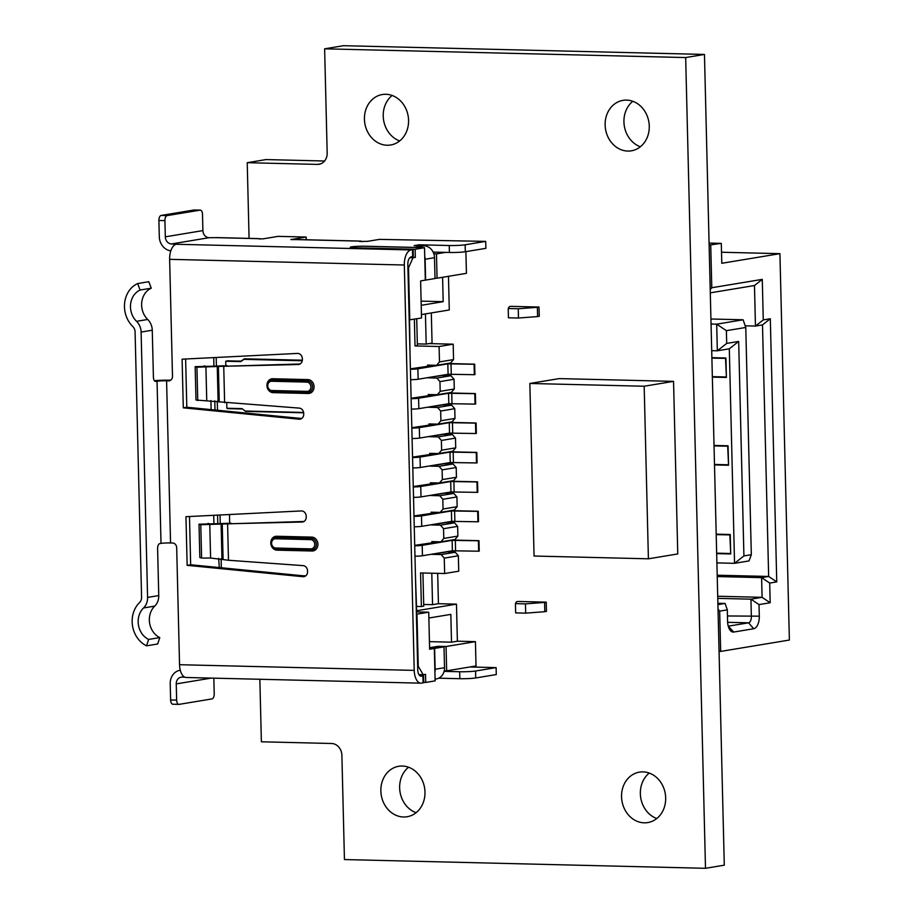 <?xml version="1.0" encoding="UTF-8"?>
<svg xmlns="http://www.w3.org/2000/svg" width="914" height="914" viewBox="0 0 914 914"><rect width="100%" height="100%" fill="white"/><g stroke="black" fill="none" stroke-linecap="round" stroke-linejoin="round"><path stroke-width="1.37" d="M537.603 316.575L539.249 316.301L539.02 307.035L510.937 306.361L509.292 306.636L508.218 308.521L508.447 317.786L518.478 318.026L537.603 316.575L537.375 307.31L518.249 308.761L518.478 318.026M544.813 611.683L546.458 611.42L546.229 602.155L518.147 601.469L516.513 601.743L515.427 603.628L515.656 612.894L525.687 613.145L544.813 611.683L544.584 602.417L525.459 603.88L525.687 613.145M380.852 790.987A25.581 21.97 -99.4 0 0 407.096 816.75A25.581 21.97 -99.4 0 0 424.987 792.061A25.581 21.97 -99.4 0 0 398.744 766.286A25.581 21.97 -99.4 0 0 380.852 790.987M605.137 125.058A25.581 21.97 -99.4 0 0 631.38 150.821A25.581 21.97 -99.4 0 0 649.26 126.121A25.581 21.97 -99.4 0 0 623.017 100.357A25.581 21.97 -99.4 0 0 605.137 125.058M364.435 119.231A25.581 21.97 -99.4 0 0 390.678 144.995A25.581 21.97 -99.4 0 0 408.569 120.294A25.581 21.97 -99.4 0 0 382.326 94.53A25.581 21.97 -99.4 0 0 364.435 119.231M621.554 796.814A25.581 21.97 -99.4 0 0 647.798 822.577A25.581 21.97 -99.4 0 0 665.678 797.888A25.581 21.97 -99.4 0 0 639.434 772.124A25.581 21.97 -99.4 0 0 621.554 796.814M429.591 647.718L438.046 646.312L446.066 646.506L446.66 670.83L476.023 665.963L475.429 641.639L457.377 641.205L456.474 604.143L438.423 603.708L437.68 573.352M416.715 318.78L417.378 345.538L415.025 345.926L439.097 346.509L453.184 344.178L429.123 343.595L432.059 343.104L431.317 312.931M421.445 314.576L449.288 309.96L448.466 276.314M445.506 252.378L436.469 253.875L437.063 278.199L466.437 273.332L465.9 251.647M306.247 239.765L306.179 237.046L278.096 236.36L262.832 238.897L257.394 238.645A13.95 7.049 91.4 0 1 258.079 238.6L216.961 237.606A13.95 7.049 -88.6 0 0 216.275 237.651L257.394 238.645M415.779 247.5A11.631 9.985 -99.4 0 0 414.796 247.42L424.187 245.866L414.168 245.626L419.149 244.792L449.242 245.523A11.631 0.96 -1.4 0 0 465.146 244.792L465.317 251.738L485.871 248.334L485.7 241.387L379.459 239.377L367.714 241.319L359.705 241.513M438.731 678.188L459.833 678.691A11.631 0.96 178.6 0 0 475.726 677.96L496.279 674.555L496.119 667.608L469.933 666.98M474.663 364.172L474.08 364.263L474.332 374.683L474.926 374.591L474.663 364.172L447.483 363.509M475.383 393.58L474.8 393.683L475.052 404.102L475.634 404.011L475.383 393.58L448.203 392.929M476.103 422.999L475.52 423.102L475.771 433.522L476.354 433.43L476.103 422.999L448.923 422.348M476.822 452.419L476.24 452.521L476.491 462.941L477.074 462.85L476.822 452.419L449.642 451.767M477.542 481.838L476.959 481.941L477.211 492.36L477.793 492.269L477.542 481.838L450.351 481.187M478.262 511.257L477.668 511.36L477.931 521.78L478.513 521.688L478.262 511.257L451.07 510.606M478.982 540.677L478.388 540.78L478.65 551.199L479.233 551.096L478.982 540.677L451.79 540.014M648.403 558.808L677.765 553.941L673.549 381.367L559.208 378.602L529.846 383.469L644.176 386.234L648.403 558.808L534.062 556.032L529.846 383.469M259.85 679.273L261.381 741.791L331.588 743.493A11.631 9.985 -99.4 0 1 341.893 755.318L344.441 859.56L705.494 868.3L685.671 57.559L324.63 48.819L327.178 153.049A11.631 9.985 -99.4 0 1 319.055 164.28A11.631 9.985 -99.4 0 1 317.432 164.394L247.226 162.692L249.076 238.383M416.087 812.706A25.581 21.97 80.6 0 1 399.647 787.879A25.581 21.97 80.6 0 1 408.547 767.234M640.36 146.766A25.581 21.97 80.6 0 1 623.931 121.939A25.581 21.97 80.6 0 1 632.831 101.294M399.669 140.939A25.581 21.97 80.6 0 1 383.229 116.112A25.581 21.97 80.6 0 1 392.129 95.467M656.778 818.533A25.581 21.97 80.6 0 1 640.348 793.706A25.581 21.97 80.6 0 1 649.248 773.061M705.494 868.3L724.288 865.181L710.212 289.555L711.778 287.739L762.276 279.376L754.473 285.534L710.292 292.846M762.276 279.376L763.27 319.911L770.319 318.746L776.751 581.887L769.702 583.063L770.182 602.749L759.02 604.6L759.306 616.173A11.631 5.872 91.4 0 1 753.719 628.729L733.748 632.042A11.631 5.872 91.4 0 1 729.795 629.792A11.631 5.872 91.4 0 1 727.59 621.429L727.316 609.855L719.672 611.112L720.666 651.419L789.376 640.04L779.928 253.658L721.786 263.289L721.306 243.375L709.127 245.078L704.466 54.44L343.424 45.7L324.63 48.819M324.584 161.001L266.02 159.573L247.226 162.692M704.466 54.44L685.671 57.559M709.127 245.078L710.212 289.555M423.548 675.72L423.719 682.667L421.605 683.124A13.95 7.049 91.4 0 1 420.931 683.169A13.95 7.049 91.4 0 1 414.225 670.385L404.319 265.014A13.95 7.049 91.4 0 1 411.026 249.956L413.128 249.499L413.299 256.446L411.197 256.903A6.981 3.53 91.4 0 0 407.838 264.432L417.744 669.802A6.981 3.53 91.4 0 0 421.103 676.2A6.981 3.53 91.4 0 0 421.445 676.177L423.548 675.72L419.526 675.4M465.317 251.738A11.631 0.96 178.6 0 1 449.414 252.47L433.122 252.081M413.128 249.499L355.169 247.877A9.883 0.823 -1.4 0 1 350.279 247.294A9.883 0.823 -1.4 0 1 355.238 246.46A9.883 0.823 -1.4 0 1 365.154 246.22L365.154 246.277M136.552 321.317A18.6 15.972 -99.4 0 1 140.082 290.046L137.671 283.557A25.581 21.97 -99.4 0 0 132.816 326.549A6.981 5.987 -99.4 0 1 135.089 331.931L141.579 597.276A6.981 5.987 -99.4 0 1 139.556 602.543A25.581 21.97 -99.4 0 0 146.526 645.832L148.616 639.446A18.6 15.972 -99.4 0 1 143.555 607.959A13.95 11.985 -99.4 0 0 147.588 597.425L141.11 332.068A13.95 11.985 -99.4 0 0 136.552 321.317L147.702 319.477A13.95 11.985 80.6 0 1 152.261 330.228L153.415 377.196A4.65 2.354 91.4 0 0 155.654 381.446A4.65 2.354 91.4 0 0 155.871 381.435L157.048 381.241A6.981 0.583 -1.4 0 1 166.588 380.807L168.599 380.852A4.65 3.999 -99.4 0 0 169.239 380.807A4.65 3.999 -99.4 0 0 172.495 376.317L169.638 259.336A13.95 7.049 -88.6 0 1 176.345 244.267L171.501 243.935A6.981 5.987 -99.4 0 1 165.308 236.829L164.92 220.617L158.899 220.48A4.65 2.354 -88.6 0 1 161.138 215.453L194.019 210.003A4.65 2.354 -88.6 0 1 194.248 209.992A4.65 2.354 -88.6 0 1 194.476 210.014M216.275 237.651L209.089 237.697A6.981 5.987 80.6 0 1 202.897 230.602L202.508 214.39A4.65 2.354 91.4 0 0 200.269 210.129A4.65 2.354 91.4 0 0 200.04 210.151L167.148 215.601A4.65 2.354 91.4 0 0 164.92 220.617M306.179 237.046L290.903 239.571L297.518 239.617A13.95 7.049 -88.6 0 1 298.192 239.571L360.367 241.079A13.95 7.049 91.4 0 0 359.693 241.125L297.518 239.617M465.146 244.792L485.7 241.387M414.796 247.42L365.154 246.22M179.978 670.282L180.287 670.236A13.95 11.985 -99.4 0 0 179.978 670.282A13.95 11.985 -99.4 0 0 170.221 683.752L170.621 699.975L176.642 700.113L176.242 683.901A6.981 5.987 -99.4 0 1 181.121 677.171A6.981 5.987 -99.4 0 1 182.092 677.103L184.834 677.171M444.09 671.367L459.662 671.744A11.631 0.96 -1.4 0 0 475.554 671.013L496.119 667.608M221.337 567.777L221.119 558.66M220.24 522.922L220.046 514.993M217.486 410.26L217.269 401.143M216.39 365.406L216.195 357.477M218.629 558.317L219.337 567.571M217.761 522.934L217.578 515.119M215.007 410.009L214.779 400.8M213.91 365.417L213.727 357.603M305.779 575.82L302.568 575.74M478.388 540.78L452.144 540.357L422.199 545.327L422.451 555.746A6.981 0.583 178.6 0 1 414.967 556.203M452.144 540.357L452.396 550.788L422.451 555.746M452.396 550.788L478.65 551.199M414.705 545.361L438.96 541.785M414.716 545.784A6.981 0.583 -1.4 0 0 422.199 545.327M446.238 551.805L455.263 552.239L441.176 554.57L432.139 554.352L446.238 552.022M440.856 541.831L443.781 538.426L457.88 536.095L454.955 539.5L440.856 541.831L431.831 541.614L431.865 542.962M413.985 515.953L438.24 512.366M477.668 511.36L451.425 510.949L421.48 515.907L421.731 526.327A6.981 0.583 178.6 0 1 414.248 526.784M477.931 521.78L451.676 521.368L421.731 526.327M413.996 516.364A6.981 0.583 -1.4 0 0 421.48 515.907M454.544 522.819L457.64 526.361L443.541 528.703L440.457 525.15L431.431 524.933L445.518 522.602L454.544 522.819L440.457 525.15M440.137 512.411L443.062 509.007L457.16 506.676L454.235 510.081L440.137 512.411L431.111 512.194L431.145 513.542M229.471 514.525L229.688 523.334M413.265 486.534L437.52 482.946M476.959 481.941L450.705 481.529L420.76 486.488L421.011 496.908A6.981 0.583 178.6 0 1 413.528 497.365M477.211 492.36L450.968 491.949L421.011 496.908M413.277 486.945A6.981 0.583 -1.4 0 0 420.76 486.488M453.824 493.4L456.92 496.942L442.822 499.284L439.737 495.731L430.711 495.514L444.798 493.183L453.824 493.4L439.737 495.731M439.417 482.992L442.342 479.587L456.44 477.257L453.515 480.661L439.417 482.992L430.391 482.775L430.425 484.123M412.545 457.114L436.801 453.527M476.24 452.521L449.985 452.11L420.04 457.069L420.291 467.488A6.981 0.583 178.6 0 1 412.808 467.945M476.491 462.941L450.248 462.53L420.291 467.488M412.557 457.526A6.981 0.583 -1.4 0 0 420.04 457.069M453.104 463.981L456.2 467.522L442.113 469.865L439.017 466.311L429.991 466.094L444.078 463.764L453.104 463.981L439.017 466.311M438.697 453.573L441.622 450.179L455.72 447.837L452.796 451.242L438.697 453.573L429.671 453.355L429.706 454.704M411.826 427.695L436.081 424.107M475.52 423.102L449.265 422.691L419.32 427.649L419.572 438.069A6.981 0.583 178.6 0 1 412.1 438.526M475.771 433.522L449.528 433.11L419.572 438.069M411.837 428.106A6.981 0.583 -1.4 0 0 419.32 427.649M452.384 434.561L455.48 438.114L441.393 440.445L438.297 436.892L429.272 436.675L443.359 434.344L452.384 434.561L438.297 436.892M437.989 424.153L440.902 420.76L455.001 418.418L452.076 421.822L437.989 424.153L428.963 423.936L428.986 425.284M411.106 398.276L435.361 394.688M474.8 393.683L448.546 393.271L418.601 398.23L418.852 408.661A6.981 0.583 178.6 0 1 411.38 409.106M475.052 404.102L448.808 403.691L418.852 408.661M411.117 398.687A6.981 0.583 -1.4 0 0 418.601 398.23M242.061 408.649L227.472 408.627L242.507 408.992M245.112 411.026L303.597 412.454L245.101 411.026L242.039 408.627L226.878 408.261L226.741 402.891M451.676 405.142L454.761 408.695L440.674 411.026L437.578 407.484L428.552 407.256L442.639 404.925L451.676 405.142L437.578 407.484M437.269 394.734L440.194 391.341L454.281 388.998L451.356 392.403L437.269 394.734L428.243 394.517L428.266 395.865M303.654 412.785L245.58 411.38M302.34 360.333L246.186 358.974L243.844 359.362L240.885 361.613L225.724 361.247L225.838 365.817M410.397 368.856L434.641 365.269M474.08 364.263L447.826 363.852L417.881 368.81L418.132 379.241A6.981 0.583 178.6 0 1 410.66 379.687M474.332 374.683L448.089 374.272L418.132 379.241M410.397 369.267A6.981 0.583 -1.4 0 0 417.881 368.81M453.184 344.178L453.561 359.579L450.636 362.984L436.549 365.314L427.524 365.097L427.558 366.445M427.821 377.631L441.93 375.505L450.956 375.723L436.858 378.065L427.832 377.836M450.956 375.723L454.041 379.276L439.954 381.606L436.858 378.065M302.351 360.207L244.289 358.802L241.342 361.041L225.724 361.247M228.066 360.722L226.306 361.144M302.26 360.779L243.844 359.362M228.077 360.847L241.456 361.179M455.263 552.239L458.36 555.781L444.261 558.123L441.176 554.57M442.593 277.285L443.187 301.666L421.114 301.129M421.217 305.31L443.187 301.666M457.377 641.205L451.505 642.176L450.831 614.379L428.86 618.024M451.505 642.176L429.443 641.639M415.139 249.271L424.53 247.717L364.355 246.254A9.3 0.765 -1.4 0 0 355.032 246.483A9.3 0.765 -1.4 0 0 350.359 247.26A9.3 0.765 -1.4 0 0 354.963 247.808L415.139 249.271L415.333 257.382L410.329 257.257M424.53 247.717L425.318 280.141L420.623 280.918L421.525 317.981L409.198 319.911M428.723 612.174L416.978 614.117L418.246 666.237L423.171 674.726L425.524 674.338L425.718 682.438L435.121 680.884L434.321 648.449L429.626 649.237L428.723 612.174L416.327 611.934M416.978 614.117L416.384 614.105M425.718 682.438L423.708 682.392M415.333 257.382L412.979 257.771L408.512 267.813L409.78 319.934M434.321 648.449L429.603 648.334L434.618 648.403L444.01 646.849L438 646.701L429.603 648.095M437.063 278.199L435.007 278.153M436.469 253.875L433.83 253.806M446.66 670.83L444.238 670.773M446.066 646.506L475.429 641.639M458.36 555.781L458.737 571.193L444.638 573.524L420.566 572.941L421.388 606.53L423.742 606.142L422.931 572.998M438.423 603.708L432.551 604.68L431.785 573.215M432.551 604.68L423.696 604.462M456.474 604.143L416.658 610.735M421.388 606.53L416.556 606.416M429.123 343.595L426.187 344.087L425.444 313.913M426.187 344.087L417.332 343.87M415.025 345.926L414.373 319.169M457.64 526.361L457.88 536.095M456.92 496.942L457.16 506.676M456.2 467.522L456.44 477.257M455.48 438.114L455.72 447.837M454.761 408.695L455.001 418.418M454.041 379.276L454.281 388.998M436.549 365.314L439.474 361.921L453.561 359.579M439.954 381.606L440.194 391.341M440.674 411.026L440.902 420.76M441.393 440.445L441.622 450.179M442.113 469.865L442.342 479.587M442.822 499.284L443.062 509.007M443.541 528.703L443.781 538.426M444.261 558.123L444.638 573.524M439.097 346.509L439.474 361.921M409.963 351.342L409.552 319.923M415.516 578.345L416.681 611.877M424.187 245.866A11.631 9.985 80.6 0 1 434.504 257.691L435.018 278.542L425.616 280.095L425.113 259.245A11.631 9.985 -99.4 0 0 424.747 256.457M434.904 672.03A11.631 9.985 -99.4 0 0 435.133 669.254L444.524 667.7L444.01 646.849M435.133 669.254L434.618 648.403M444.524 667.7A11.631 9.985 80.6 0 1 436.401 678.919L435.075 679.136M213.842 678.154L214.219 693.886A4.65 2.354 91.4 0 1 211.991 698.913L179.098 704.363A4.65 2.354 91.4 0 1 178.87 704.374A4.65 2.354 91.4 0 1 176.642 700.113M158.899 220.48L159.299 236.692A13.95 11.985 -99.4 0 0 170.827 250.824M173.077 704.214A4.65 2.354 -88.6 0 1 172.86 704.237A4.65 2.354 -88.6 0 1 170.621 699.975M420.931 683.169L186.25 677.491A13.95 7.049 -88.6 0 1 179.544 664.707L176.688 547.726A4.65 3.999 -99.4 0 0 172.563 542.996L170.552 542.95A6.981 0.583 178.6 0 0 161.013 543.384L159.836 543.579A4.65 2.354 91.4 0 0 157.608 548.606L158.75 595.574A13.95 11.985 80.6 0 1 154.717 606.119A18.6 15.972 80.6 0 0 159.779 637.595L148.616 639.446M170.655 380.235L170.118 380.213A13.95 1.154 -1.4 0 0 154.409 380.692M140.082 290.046L151.244 288.207L148.822 281.706L137.671 283.557M147.702 319.477A18.6 15.972 80.6 0 1 151.244 288.207M146.526 645.832L157.676 643.982L159.779 637.595M228.477 560.259L227.586 523.802L302.031 522.031A5.233 4.49 -99.4 0 0 302.58 521.985A5.233 4.49 -99.4 0 0 306.236 516.936L306.213 516.25A5.233 4.49 -99.4 0 0 301.289 510.937L185.953 516.696L187.142 565.343L302.9 576.7A5.233 4.49 -99.4 0 0 303.916 576.677A5.233 4.49 -99.4 0 0 307.572 571.616L307.55 570.942A5.233 4.49 -99.4 0 0 303.094 565.629L228.477 560.259L210.597 558.031L201.594 558.054L200.783 524.705L199.012 524.179L199.835 557.54L201.594 558.054M187.142 565.343L190.66 564.761L305.493 576.026M189.484 516.524L190.66 564.761M303.928 521.483L200.783 524.705M228.957 523.402L199.012 524.179M231.116 523.219L230.168 523.288M229.128 523.414L230.225 523.276M300.078 363.978L223.736 366.286L298.181 364.515A5.233 4.49 -99.4 0 0 298.729 364.469A5.233 4.49 -99.4 0 0 302.385 359.419L302.363 358.734A5.233 4.49 -99.4 0 0 297.438 353.421L182.103 359.179L183.291 407.827L186.81 407.244L301.643 418.509M185.633 359.008L186.81 407.244M183.291 407.827L299.049 419.195A5.233 4.49 -99.4 0 0 300.066 419.16A5.233 4.49 -99.4 0 0 303.722 414.099L303.699 413.425A5.233 4.49 -99.4 0 0 299.255 408.112L195.984 400.024L195.162 366.663L196.933 367.188L197.744 400.538M225.107 365.886L195.162 366.663M224.627 402.743L223.736 366.286L196.933 367.188M227.266 365.703L226.318 365.771M226.375 365.76L225.267 365.897M362.23 241.627A13.95 7.049 91.4 0 0 360.367 241.079M259.862 239.102A13.95 7.049 91.4 0 0 258.079 238.6M419.149 244.792L419.183 245.74M409.826 257.691L412.979 257.771M407.918 267.802L408.512 267.813M423.171 674.726L418.943 674.623M418.246 666.237L417.664 666.226M539.02 307.035L537.375 307.31M518.249 308.761L508.218 308.521M716.667 553.438L730.709 553.747M716.667 553.621L730.709 553.964L730.24 534.507L716.188 534.164M716.199 534.633L730.24 534.896M716.199 534.404L730.24 534.747M729.84 534.964L730.697 553.427M730.297 553.496L716.656 553.164M714.497 464.712L728.538 465.02M714.497 464.906L728.538 465.249L728.07 445.792L714.028 445.449M714.04 445.918L728.081 446.181M714.028 445.689L728.07 446.032M727.681 446.238L728.527 464.712M728.127 464.769L714.485 464.449M711.892 358.117L725.933 358.379M711.88 357.9L725.933 358.242M725.533 358.448L726.379 376.911M725.99 376.979L712.349 376.648M712.349 376.922L726.39 377.231M712.36 377.116L726.401 377.459L725.922 357.991L711.88 357.66M726.39 330.674L726.699 343.413L738.672 341.436L743.916 555.929L751.319 554.707L745.767 327.463L726.39 330.674L716.679 324.162L717.33 350.805L711.709 350.668M745.767 327.463L743.105 319.786L716.679 324.162L711.058 324.024M726.699 343.413L717.33 350.805L729.303 348.817L734.548 563.321L749 560.922L751.319 554.707M743.916 555.929L734.548 563.321L716.896 562.887M738.672 341.436L729.303 348.817M743.105 319.786L710.932 319.009M720.666 651.419L719.055 651.385M763.27 319.911L755.455 326.07L762.505 324.904L768.651 576.46L761.613 577.637L717.227 576.563M754.473 285.534L755.455 326.07L745.196 325.818M770.319 318.746L762.505 324.904M776.751 581.887L768.651 576.46L717.193 575.214M769.702 583.063L761.613 577.637L762.093 597.322L717.707 596.248M770.182 602.749L762.093 597.322L750.931 599.173L717.764 598.362M759.02 604.6L750.931 599.173L751.354 616.539A5.815 2.936 -88.6 0 1 748.566 622.822L728.595 626.124A5.815 2.936 -88.6 0 1 728.309 626.147A5.815 2.936 -88.6 0 1 728.241 626.147L733.748 632.042M779.928 253.658L721.523 252.241M721.306 243.375L709.081 243.078M710.738 245.123L711.778 287.739M546.229 602.155L544.584 602.417M525.459 603.88L515.427 603.628M717.913 604.645L725.088 603.446L717.878 603.274M727.316 609.855L725.088 603.446M719.672 611.112L718.027 609.227M673.549 381.367L644.176 386.234M320.62 163.869L317.432 164.394M411.026 249.956L176.345 244.267M209.089 237.697L171.501 243.935M421.445 676.177L420.76 676.154M455.321 540.22L455.583 550.639M454.612 510.8L454.864 521.22M451.425 510.949L451.676 521.368M453.892 481.381L454.144 491.801M450.705 481.529L450.968 491.949M453.173 451.962L453.424 462.381M449.985 452.11L450.248 462.53M452.453 422.542L452.704 432.962M449.265 422.691L449.528 433.11M451.733 393.123L451.984 403.542M448.546 393.271L448.808 403.691M451.013 363.703L451.265 374.134M447.826 363.852L448.089 374.272M425.113 259.245L434.504 257.691M202.897 230.602L165.308 236.829M167.148 215.601L161.138 215.453M194.019 210.003L200.04 210.151M211.305 678.097L176.242 683.901M412.66 256.663L412.488 249.705M404.319 265.014L169.638 259.336M414.225 670.385L179.544 664.707M423.079 682.884L422.908 675.926M141.11 332.068L152.261 330.228M143.555 607.959L154.717 606.119M147.588 597.425L158.75 595.574M157.048 381.241L161.013 543.384M166.588 380.807L170.552 542.95M168.599 380.852L169.867 380.635M302.9 576.7L304.888 576.38M210.597 558.031L209.763 523.905L208.004 523.391M221.965 558.911L221.097 523.573L227.837 523.265M223.096 559.425L222.228 523.722L228.866 523.414M302.031 522.031L303.105 521.86M299.049 419.195L301.037 418.863M204.153 365.874L205.913 366.388L206.747 400.515M223.999 365.749L217.246 366.057L218.115 401.395M225.015 365.897L218.377 366.206L219.246 401.909M298.181 364.515L299.255 364.343M271.892 390.518L307.001 391.375A4.65 3.999 -99.4 0 0 310.897 386.839A4.65 3.999 -99.4 0 0 306.773 382.109L271.664 381.252A4.65 3.999 -99.4 0 0 267.768 385.788A4.65 3.999 -99.4 0 0 271.892 390.518A1.165 0.583 91.4 0 0 272.452 391.58A1.165 0.583 91.4 0 0 272.509 391.58L307.504 392.426M308.224 393.488A6.981 5.987 -99.4 0 0 314.073 386.691A6.981 5.987 -99.4 0 0 307.892 379.596L272.783 378.739A6.981 5.987 -99.4 0 0 266.934 385.548A6.981 5.987 -99.4 0 0 273.126 392.643L308.224 393.488A1.165 0.583 91.4 0 0 307.732 392.437M273.126 392.643A1.165 0.583 91.4 0 0 272.646 391.592M307.001 391.375A1.165 0.583 91.4 0 0 307.55 392.437A1.165 0.583 91.4 0 0 307.607 392.426A5.815 4.993 -99.4 0 0 308.418 392.369A5.815 4.993 -99.4 0 0 312.462 386.291A5.815 4.993 -99.4 0 0 307.333 380.852L272.223 379.996A5.815 4.993 -99.4 0 0 271.424 380.053C266.877 379.687 264.614 390.129 272.452 391.58L308.418 392.369M306.773 382.109A1.165 0.583 -88.6 0 1 307.333 380.852A1.165 0.583 -88.6 0 0 307.892 379.596M272.783 378.739A1.165 0.583 -88.6 0 1 272.223 379.996A1.165 0.583 -88.6 0 0 271.664 381.252M311.743 537.112L276.634 536.255A6.981 5.987 -99.4 0 0 270.784 543.065A6.981 5.987 -99.4 0 0 276.976 550.159L312.074 551.005A6.981 5.987 -99.4 0 0 317.923 544.207A6.981 5.987 -99.4 0 0 311.743 537.112A1.165 0.583 -88.6 0 1 311.183 538.369L276.074 537.512A5.815 4.993 -99.4 0 0 275.263 537.569C270.727 537.204 268.465 547.646 276.302 549.097A1.165 0.583 91.4 0 0 276.359 549.097L311.354 549.942M276.634 536.255A1.165 0.583 -88.6 0 1 276.074 537.512A1.165 0.583 -88.6 0 0 275.514 538.769A4.65 3.999 -99.4 0 0 271.618 543.304A4.65 3.999 -99.4 0 0 275.742 548.034A1.165 0.583 91.4 0 0 276.302 549.097L311.4 549.954A1.165 0.583 91.4 0 0 311.457 549.942A5.815 4.993 -99.4 0 0 312.268 549.885A5.815 4.993 -99.4 0 0 316.301 543.807A5.815 4.993 -99.4 0 0 311.183 538.369A1.165 0.583 -88.6 0 0 310.623 539.626L275.514 538.769M276.976 550.159A1.165 0.583 91.4 0 0 276.496 549.108M312.074 551.005A1.165 0.583 91.4 0 0 311.583 549.954M275.742 548.034L310.84 548.88A1.165 0.583 91.4 0 0 311.4 549.954L312.268 549.885M310.84 548.88A4.65 3.999 -99.4 0 0 314.747 544.356A4.65 3.999 -99.4 0 0 310.623 539.626M449.242 245.523L449.414 252.47M475.726 677.96L475.554 671.013M459.833 678.691L459.662 671.744M759.306 616.173L727.464 615.967M753.719 628.729L748.566 622.822L727.635 622.32M194.248 209.992L200.269 210.129M172.86 704.237L178.87 704.374M213.705 515.313L213.899 523.025M210.906 400.572L211.123 409.632"/></g></svg>
